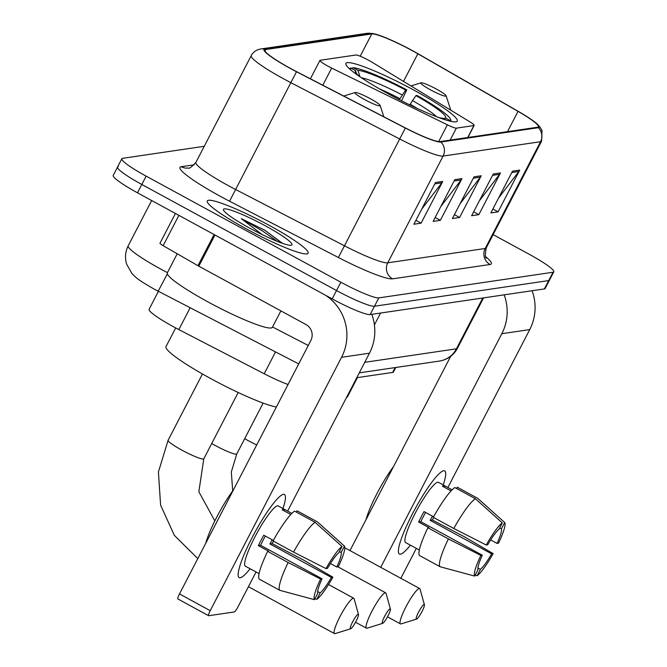 <?xml version="1.0" encoding="UTF-8"?>
<svg xmlns="http://www.w3.org/2000/svg" width="667" height="667" viewBox="0 0 667 667"><rect width="100%" height="100%" fill="white"/><g stroke="black" fill="none" stroke-linecap="round" stroke-linejoin="round"><path stroke-width="1" d="M328.031 66.2A11.831 1.442 27.4 0 0 331.682 68.092L447.365 124.812A11.831 1.442 27.4 0 0 456.37 128.147L473.903 125.571A11.831 1.442 27.4 0 0 474.162 125.429A11.831 1.442 27.4 0 0 469.418 121.561L371.953 62.164A11.831 1.442 27.4 0 0 355.945 55.002L320.193 60.263A11.831 1.442 27.4 0 0 319.935 60.405A11.831 1.442 27.4 0 0 328.031 66.2M388.844 94.122A62.715 7.645 27.4 0 0 457.279 121.111A62.715 7.645 27.4 0 0 414.357 90.37A62.715 7.645 27.4 0 0 345.923 63.39A62.715 7.645 27.4 0 0 388.844 94.122M288.044 384.5A35.501 4.327 -152.6 0 1 264.207 373.753L178.839 329.59A35.501 4.327 -152.6 0 1 173.387 326.697A35.501 4.327 -152.6 0 1 149.091 309.305L158.396 291.346M395.789 367.484L393.447 372.011A35.501 4.327 -152.6 0 1 392.671 372.419L356.77 377.705M118.301 166.667A35.501 4.327 27.4 0 0 117.525 167.075L113.207 175.421A35.501 4.327 27.4 0 0 137.502 192.813L332.199 298.883A35.501 4.327 27.4 0 0 370.16 314.574L544.372 288.928A35.501 4.327 27.4 0 0 545.147 288.511L549.475 280.173A35.501 4.327 27.4 0 1 548.699 280.582A35.501 4.327 27.4 0 0 549.475 280.173L553.793 271.836A35.501 4.327 27.4 0 0 529.498 254.435L493.138 234.626M204.235 146.306L122.628 158.321A35.501 4.327 27.4 0 0 121.853 158.738A35.501 4.327 27.4 0 0 146.148 176.138L340.845 282.199L336.527 290.545A35.501 4.327 27.4 0 0 374.487 306.228L548.699 280.582L374.487 306.228A35.501 4.327 27.4 0 1 336.527 290.545L141.821 184.476L336.527 290.545L332.199 298.883M117.525 167.075A35.501 4.327 27.4 0 0 141.821 184.476A35.501 4.327 27.4 0 1 117.525 167.075L121.853 158.738M246.148 228.781A56.795 6.92 27.4 0 0 308.121 253.218A56.795 6.92 27.4 0 0 269.243 225.379A56.795 6.92 27.4 0 0 207.27 200.942A56.795 6.92 27.4 0 0 246.148 228.781A56.795 6.92 27.4 0 0 308.121 253.218A56.795 6.92 27.4 0 0 269.243 225.379A56.795 6.92 27.4 0 0 207.27 200.942A56.795 6.92 27.4 0 0 246.148 228.781M290.745 68.551A37.861 4.611 -152.6 0 1 264.824 49.992A37.861 4.611 -152.6 0 1 265.649 49.55L371.769 33.934A37.861 4.611 -152.6 0 1 417.834 53.777L518.034 111.364A37.861 4.611 -152.6 0 1 538.369 126.797A37.861 4.611 -152.6 0 1 537.544 127.239L440.087 141.587A37.861 4.611 -152.6 0 1 405.403 127.939L296.557 71.636A37.861 4.611 -152.6 0 1 290.745 68.551M290.554 68.576A38.811 4.727 27.4 0 0 296.507 71.736L405.361 128.047A38.811 4.727 27.4 0 0 440.904 142.029L538.369 127.689A38.811 4.727 27.4 0 0 536.927 123.804A38.811 4.727 27.4 0 0 518.359 111.406L418.167 53.827A38.811 4.727 27.4 0 0 374.22 33.825A38.811 4.727 27.4 0 0 370.944 33.483L264.832 49.108A38.811 4.727 27.4 0 0 290.554 68.576M340.845 282.199A35.501 4.327 27.4 0 0 378.806 297.891L553.026 272.244A35.501 4.327 27.4 0 0 553.793 271.836M519.718 170.11L498.099 211.823L490.879 212.881L512.498 171.177L519.718 170.11A9.463 9.263 -98.4 0 1 518.843 171.494L511.797 172.528M461.973 178.614L440.353 220.318L433.133 221.386L454.752 179.673L461.973 178.614A9.463 9.263 -98.4 0 1 461.097 179.998L454.044 181.032M442.721 181.449L421.102 223.153L413.882 224.22L435.501 182.508L442.721 181.449A9.463 9.263 -98.4 0 1 441.846 182.825L434.801 183.867M500.467 172.945L478.848 214.657L471.627 215.716L493.247 174.012L500.467 172.945A9.463 9.263 -98.4 0 1 499.591 174.329L492.546 175.363M481.215 175.78L459.596 217.484L452.384 218.551L474.004 176.847L481.215 175.78A9.463 9.263 -98.4 0 1 480.34 177.164L473.295 178.197M459.596 217.484L454.402 214.657M460.088 203.685L480.34 177.164M478.848 214.657L473.653 211.823M479.34 200.85L499.591 174.329M421.102 223.153L415.9 220.318M421.586 209.346L441.846 182.825M440.353 220.318L435.151 217.492M440.837 206.52L461.097 179.998M498.099 211.823L492.896 208.988M498.591 198.016L518.843 171.494M177.222 253.768L167.334 272.836A59.163 7.212 27.4 0 0 207.829 301.834A59.163 7.212 27.4 0 0 272.386 327.297L280.89 310.88M282.525 243.355L264.824 230.24L241.304 218.651L262.148 234.584M249.85 228.231A38.578 4.702 27.4 0 0 291.421 245.206A38.578 4.702 27.4 0 0 265.541 225.921A38.578 4.702 27.4 0 0 223.445 209.972A38.578 4.702 27.4 0 0 249.85 228.231M241.304 218.651L262.298 230.84L277.138 241.321M264.824 230.24L281.933 243.147M240.187 577.764A47.332 7.837 -61.4 0 1 238.136 574.729A47.332 7.837 -61.4 0 1 254.919 532.308A47.332 7.837 -61.4 0 1 281.466 495.197A47.332 7.837 -61.4 0 1 283.425 494.347A47.332 7.837 -61.4 0 1 282.958 508.504A47.332 7.837 -61.4 0 0 284.442 494.489A47.332 7.837 -61.4 0 0 283.425 494.347A47.332 7.837 -61.4 0 0 253.535 534.884A47.332 7.837 -61.4 0 0 239.161 577.614A47.332 7.837 -61.4 0 0 240.187 577.764A47.332 7.837 -61.4 0 0 250.125 568.768A47.332 7.837 -61.4 0 1 240.187 577.764M325.363 295.156A47.332 46.323 81.6 0 1 341.562 357.304L210.23 610.68A5.92 0.975 118.6 0 0 208.604 615.699A5.92 0.975 118.6 0 0 208.729 615.716L234.234 611.964A5.92 0.975 118.6 0 0 238.144 606.57L256.078 571.961M371.802 314.332A47.332 46.323 81.6 0 1 369.476 353.193L287.627 511.097M177.989 598.966A5.92 0.975 -61.4 0 1 177.856 598.949A5.92 0.975 -61.4 0 1 179.49 593.93L310.822 340.562A11.831 11.581 -98.4 0 0 305.978 324.546L198.833 266.175A5.92 0.717 -152.6 0 1 197.957 265.691L163.148 245.681A5.92 0.717 -152.6 0 1 159.972 243.272L175.421 213.473M273.337 540.412L263.782 535.201A34.317 5.678 -61.4 0 0 258.371 545.631L268.626 551.209L267.65 551.351A39.045 6.462 -61.4 0 0 259.363 579.173L279.857 590.337L314.44 599.683L317.767 593.263A23.662 3.919 -61.4 0 1 322.069 578.798L260.589 545.306A23.662 3.919 118.6 0 1 265.333 536.043M293.547 552.093L325.996 568.592L327.48 568.367A23.662 3.919 -61.4 0 1 338.694 552.885L342.021 546.473L315.116 522.319L294.622 511.147A39.045 6.462 -61.4 0 0 273.053 540.929L293.547 552.093A39.045 6.462 -61.4 0 1 315.116 522.319M251.801 569.635A34.317 5.678 -61.4 0 1 251.534 569.535L245.389 566.183A34.317 5.678 -61.4 0 1 255.811 535.209A34.317 5.678 -61.4 0 1 277.472 505.819A34.317 5.678 -61.4 0 1 278.214 505.919L284.367 509.271A34.317 5.678 -61.4 0 1 284.592 509.438L291.871 513.407M290.82 514.499L282.183 509.796A34.317 5.678 -61.4 0 1 283.625 509.163A34.317 5.678 -61.4 0 1 284.367 509.271M273.462 541.154A34.317 5.678 -61.4 0 1 272.119 543.605L303.835 560.205L332.875 577.205A30.765 5.094 -61.4 0 1 316.85 599.325L320.168 592.913L317.642 591.537M339.37 551.584L341.104 552.526L344.43 546.115L317.525 521.961L297.032 510.797L296.356 512.098M325.996 568.592A30.765 5.094 -61.4 0 1 342.021 546.473M344.43 546.115A30.765 5.094 -61.4 0 1 338.277 566.783L336.793 567L330.398 563.515M314.899 598.799L316.85 599.325M341.104 552.526A23.662 3.919 -61.4 0 1 336.793 567M272.194 539.786A23.662 3.919 118.6 0 1 269.91 543.93L331.391 577.422L332.875 577.205M331.391 577.422A23.662 3.919 -61.4 0 1 320.168 592.913M205.728 543.305A40.228 6.662 -61.4 0 1 233.258 490.203M251.534 569.535A34.317 5.678 -61.4 0 1 251.309 569.368L259.079 573.603M279.857 590.337A39.045 6.462 -61.4 0 1 288.144 562.523L320.594 579.014L322.069 578.798M267.65 551.351L288.144 562.523M314.44 599.683A30.765 5.094 -61.4 0 1 320.594 579.014M258.371 545.631L260.589 545.306M283.917 510.739L284.592 509.438M269.91 543.93L272.119 543.605M382.533 623.395A8.279 1.367 118.6 0 0 382.608 623.378A8.279 1.367 118.6 0 0 387.519 616.75A8.279 1.367 118.6 0 0 390.42 609.038A8.279 1.367 118.6 0 0 390.095 608.796A8.279 1.367 118.6 0 0 384.626 616.341A8.279 1.367 118.6 0 0 382.533 623.395M367.275 628.114A20.118 3.327 -61.4 0 1 367.067 628.197A20.118 3.327 -61.4 0 1 366.875 628.239A20.118 3.327 -61.4 0 1 366.441 628.181A20.118 3.327 -61.4 0 1 372.553 610.013A20.118 3.327 -61.4 0 1 385.251 592.788A20.118 3.327 -61.4 0 1 385.693 592.846A20.118 3.327 -61.4 0 1 386.043 593.363L390.42 609.038M415.916 95.614L417.033 95.448A56.32 6.862 27.4 0 1 450.533 119.31A56.32 6.862 27.4 0 1 450.233 120.585L445.489 118.001A50.884 6.203 27.4 0 0 415.916 95.614L409.763 104.894M351.259 68.326L353.218 67.726A56.32 6.862 27.4 0 1 406.787 89.862L401.559 100.817M450.233 120.585L450.433 121.236M406.787 89.862L405.669 90.028A50.884 6.203 27.4 0 0 357.954 70.31L353.218 67.726M438.327 117.392A50.884 6.203 27.4 0 0 443.08 118.351L446.373 120.143M357.954 70.31L359.938 76.772M399.325 99.675L405.669 90.028M443.53 118.593L445.489 118.001M349.225 68.568L350.809 68.084A56.32 6.862 27.4 0 0 350.759 69.927M350.809 68.084L355.553 70.669A50.884 6.203 27.4 0 0 355.336 71.769A50.884 6.203 27.4 0 0 359.88 76.73M356.403 73.453L355.553 70.669M350.592 628.806A8.279 1.367 118.6 0 0 350.667 628.789A8.279 1.367 118.6 0 0 355.578 622.161A8.279 1.367 118.6 0 0 358.479 614.449A8.279 1.367 118.6 0 0 358.154 614.207A8.279 1.367 118.6 0 0 352.685 621.752A8.279 1.367 118.6 0 0 350.592 628.806M335.334 633.525A20.118 3.327 -61.4 0 1 335.126 633.608A20.118 3.327 -61.4 0 1 334.934 633.65A20.118 3.327 -61.4 0 1 334.5 633.592A20.118 3.327 -61.4 0 1 340.612 615.424A20.118 3.327 -61.4 0 1 353.31 598.199A20.118 3.327 -61.4 0 1 353.752 598.257A20.118 3.327 -61.4 0 1 354.102 598.774L358.479 614.449M370.443 98.758A14.199 1.734 27.4 0 0 355.144 92.513A14.199 1.734 27.4 0 0 364.666 99.608A14.199 1.734 27.4 0 0 380.165 105.478A14.199 1.734 27.4 0 0 370.443 98.758M175.679 327.931L166.008 346.59A65.083 7.929 27.4 0 0 210.555 378.489A65.083 7.929 27.4 0 0 276.371 407.012M416.525 619.101A8.279 1.367 118.6 0 0 416.6 619.084A8.279 1.367 118.6 0 0 421.511 612.456A8.279 1.367 118.6 0 0 424.412 604.744A8.279 1.367 118.6 0 0 424.087 604.502A8.279 1.367 118.6 0 0 418.618 612.048A8.279 1.367 118.6 0 0 416.525 619.101M401.267 623.82A20.118 3.327 -61.4 0 1 401.059 623.903A20.118 3.327 -61.4 0 1 400.867 623.945A20.118 3.327 -61.4 0 1 400.433 623.887A20.118 3.327 -61.4 0 1 406.545 605.719A20.118 3.327 -61.4 0 1 419.243 588.494A20.118 3.327 -61.4 0 1 419.676 588.552A20.118 3.327 -61.4 0 1 420.035 589.069L424.412 604.744M436.376 89.053A14.199 1.734 27.4 0 0 421.069 82.808A14.199 1.734 27.4 0 0 430.599 89.903A14.199 1.734 27.4 0 0 446.09 95.773A14.199 1.734 27.4 0 0 436.376 89.053M346.54 397.44A65.083 7.929 27.4 0 0 347.499 396.782L357.437 377.605M400.442 554.169A47.332 7.837 -61.4 0 1 398.391 551.142A47.332 7.837 -61.4 0 1 415.182 508.713A47.332 7.837 -61.4 0 1 441.721 471.602A47.332 7.837 -61.4 0 1 443.68 470.752A47.332 7.837 -61.4 0 1 443.213 484.909A47.332 7.837 -61.4 0 0 444.706 470.902A47.332 7.837 -61.4 0 0 443.68 470.752A47.332 7.837 -61.4 0 0 413.79 511.297A47.332 7.837 -61.4 0 0 399.416 554.027A47.332 7.837 -61.4 0 0 400.442 554.169A47.332 7.837 -61.4 0 0 410.38 545.181A47.332 7.837 -61.4 0 1 400.442 554.169M504.152 294.847A47.332 46.323 81.6 0 1 501.817 333.717L380.724 567.334M532.058 290.737A47.332 46.323 81.6 0 1 529.731 329.606L447.891 487.502M416.333 548.374L400.834 578.289M349.983 550.583L450.675 356.336M433.592 516.817L424.037 511.614A34.317 5.678 -61.4 0 0 418.634 522.036L428.881 527.622L427.906 527.764A39.045 6.462 -61.4 0 0 419.618 555.586L440.12 566.75L474.696 576.088L478.022 569.676A23.662 3.919 -61.4 0 1 482.333 555.211L420.844 521.711A23.662 3.919 118.6 0 1 425.588 512.456M453.802 528.506L486.251 544.997L487.735 544.781A23.662 3.919 -61.4 0 1 498.958 529.29L502.276 522.878L475.379 498.724L454.877 487.56A39.045 6.462 -61.4 0 0 433.308 517.334L453.802 528.506A39.045 6.462 -61.4 0 1 475.379 498.724M412.056 546.04A34.317 5.678 -61.4 0 1 411.789 545.948L405.644 542.596A34.317 5.678 -61.4 0 1 416.066 511.614A34.317 5.678 -61.4 0 1 437.735 482.224A34.317 5.678 -61.4 0 1 438.477 482.333L444.622 485.676A34.317 5.678 -61.4 0 1 444.847 485.851L452.134 489.82M451.075 490.904L442.446 486.201A34.317 5.678 -61.4 0 1 443.88 485.576A34.317 5.678 -61.4 0 1 444.622 485.676M433.717 517.559A34.317 5.678 -61.4 0 1 432.383 520.01L464.099 536.618L493.13 553.618A30.765 5.094 -61.4 0 1 477.105 575.738L480.432 569.326L477.897 567.942M499.625 527.997L501.359 528.939L504.686 522.528L477.78 498.374L457.287 487.21L456.612 488.502M477.78 498.374A39.045 6.462 -61.4 0 1 477.839 498.416L486.243 505.961M486.251 544.997A30.765 5.094 -61.4 0 1 502.276 522.878M504.686 522.528A30.765 5.094 -61.4 0 1 498.532 543.188L497.057 543.405L490.654 539.92M475.154 575.212L477.105 575.738M501.359 528.939A23.662 3.919 -61.4 0 1 497.057 543.405M432.449 516.191A23.662 3.919 118.6 0 1 430.165 520.343L491.646 553.835L493.13 553.618M491.646 553.835A23.662 3.919 -61.4 0 1 480.432 569.326M365.983 519.718A40.228 6.662 -61.4 0 1 393.513 466.608M411.789 545.948A34.317 5.678 -61.4 0 1 411.564 545.773L419.343 550.008M440.12 566.75A39.045 6.462 -61.4 0 1 448.399 538.928L480.849 555.428L482.333 555.211M427.906 527.764L448.399 538.928M474.696 576.088A30.765 5.094 -61.4 0 1 480.849 555.428M418.634 522.036L420.844 521.711M444.18 487.152L444.847 485.851M430.165 520.343L432.383 520.01M331.682 68.092L322.803 85.218M190.153 307.77L178.839 329.59M275.521 351.926L264.207 373.753M395.189 367.575L392.671 372.419M456.37 128.147L450.175 140.103M447.365 124.812L438.678 141.571M473.903 125.571L467.709 137.519M298.708 363.924L154.085 289.061C135.576 278.506 135.451 276.922 131.899 273.445L126.622 264.132C124.729 257.812 125.254 251.701 128.197 245.79A47.332 5.77 27.4 0 0 160.597 268.984A47.332 5.77 27.4 0 0 167.45 272.628M370.16 314.574L378.806 297.891M137.502 192.813L146.148 176.138M544.372 288.928L553.026 272.244M374.42 324.887L380.557 313.04M272.545 326.988L308.271 345.473M364.749 362.314L456.42 348.824L482.766 297.999M457.445 348.274C454.06 354.51 448.966 358.579 442.154 360.497L439.37 361.072A23.662 23.162 -98.4 0 0 456.42 348.824A47.332 5.77 27.4 0 0 457.445 348.274L483.567 297.874M158.171 291.229L167.334 273.854M265.649 49.55L264.941 50.917M538.369 127.689A11.831 11.581 81.6 0 1 540.553 141.712L443.096 156.061A47.332 5.77 -152.6 0 1 399.741 139.003L290.895 82.7A47.332 5.77 -152.6 0 1 283.625 78.839A47.332 5.77 -152.6 0 1 251.234 55.644L195.89 162.415A47.332 5.77 27.4 0 0 228.281 185.609A47.332 5.77 27.4 0 0 235.551 189.47L344.397 245.773A47.332 5.77 27.4 0 0 387.752 262.831L485.209 248.483A47.332 5.77 27.4 0 0 486.243 247.932C485.017 254.794 485.109 258.179 486.51 258.104M296.507 71.736L229.556 201.217A59.163 7.212 -152.6 0 1 181.266 166.708L194.214 164.807M485.793 256.82A59.163 7.212 -152.6 0 1 490.053 264.491L392.588 278.839A11.831 11.581 -98.4 0 1 387.752 262.831L443.096 156.061A11.831 11.581 -98.4 0 0 440.904 142.029M536.927 123.804L540.153 127.289L542.013 130.574L541.587 141.162A47.332 5.77 -152.6 0 1 540.553 141.712L485.209 248.483A11.831 11.581 -98.4 0 0 490.053 264.491M392.588 278.839A59.163 7.212 -152.6 0 1 338.402 257.52L405.361 128.047M370.944 33.483A11.831 11.581 -98.4 0 0 366.908 33.35L260.789 48.974A11.831 11.581 81.6 0 1 264.832 49.108M338.402 257.52L229.556 201.217M181.266 166.708A11.831 11.581 -98.4 0 0 188.394 167.992C188.928 169.001 191.421 167.142 195.89 162.415M518.034 111.364L507.512 131.657M417.834 53.777L403.518 81.399M371.769 33.934L360.213 56.211M369.476 353.193L341.562 357.304M214.974 235.026L198.833 266.175M179.49 593.93L210.23 610.68M197.957 265.691L214.099 234.551M178.873 215.358L163.148 245.681M263.132 403.093L236.777 453.935A20.118 2.451 -152.6 0 1 236.343 454.169A20.118 2.451 -152.6 0 1 214.832 445.273A20.118 2.451 -152.6 0 1 211.714 443.53M417.384 108.513A43.78 5.336 27.4 0 0 410.105 104.244M402.118 94.922A45.514 5.544 27.4 0 0 361.422 77.772M436.593 116.733A45.514 5.544 27.4 0 0 412.364 100.5M399.858 98.658A43.78 5.336 27.4 0 0 379.215 88.728M238.177 392.496L203.81 458.788A20.118 2.451 -152.6 0 1 203.377 459.021A20.118 2.451 -152.6 0 1 181.866 450.125A20.118 2.451 -152.6 0 1 168.092 440.27L158.421 471.969L160.597 505.119L174.32 535.334L197.799 558.612M256.72 444.931A20.118 2.451 -152.6 0 1 247.79 440.42A20.118 2.451 -152.6 0 1 244.681 438.678M529.731 329.606L501.817 333.717M474.162 125.429L467.909 137.485M319.935 60.405L310.397 78.798M128.197 245.79L151.659 200.534M439.37 361.072L359.288 372.861M374.22 33.825L366.908 33.35M260.789 48.974C256.403 49.733 253.218 51.959 251.234 55.644M541.587 141.162L486.243 247.932M208.604 615.699L177.856 598.949M325.988 529.548L317.584 522.011M382.608 623.378L367.067 628.197M337.936 566.833L385.693 592.846M450.533 119.31L451.217 121.411M355.536 622.236L366.441 628.181M236.777 453.935L231.324 471.986L232.7 490.945M350.667 628.789L335.126 633.608M328.539 584.525L353.752 598.257M202.46 373.979L168.092 440.27M355.144 92.513L343.73 96.04M380.165 105.478L383.842 116.783M248.441 586.702L334.5 633.592M203.81 458.788L198.849 491.737L214.824 520.919M416.6 619.084L401.059 623.903M344.814 547.774L419.676 588.552M421.069 82.808L410.955 85.935M446.09 95.773L450.792 110.213M387.477 616.825L400.433 623.887"/></g></svg>
